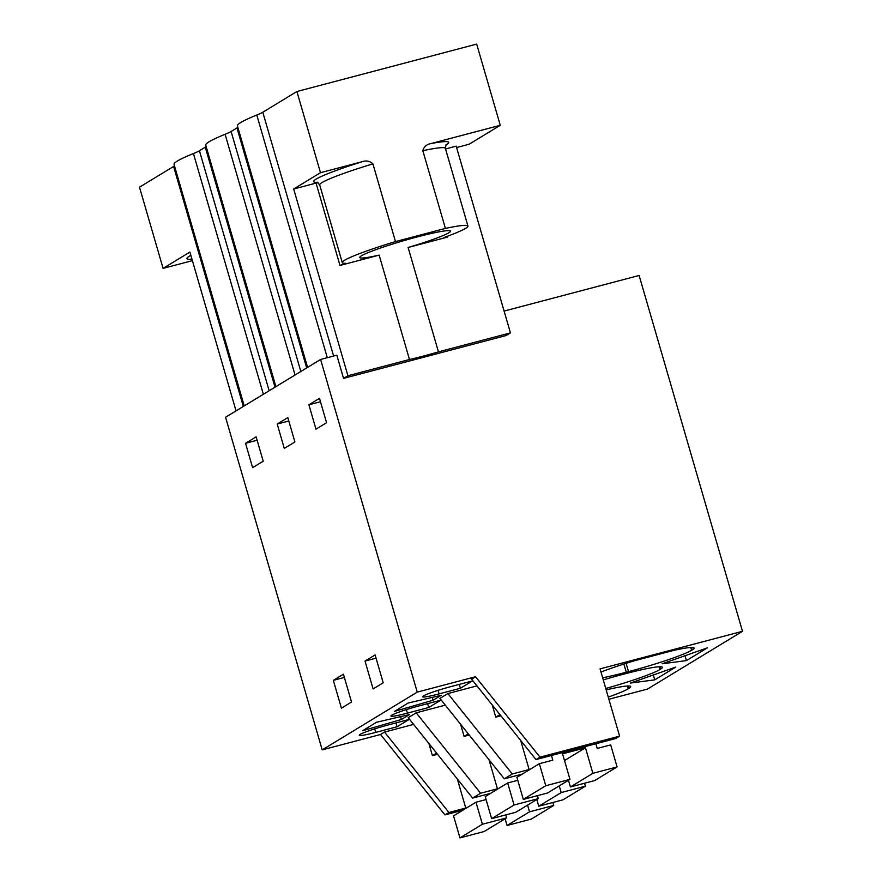 <?xml version="1.0" encoding="UTF-8"?>
<svg xmlns="http://www.w3.org/2000/svg" width="882" height="882" viewBox="0 0 882 882"><rect width="100%" height="100%" fill="white"/><g stroke="black" fill="none" stroke-linecap="round" stroke-linejoin="round"><path stroke-width="1.32" d="M522.276 774.087L504.306 778.828L439.898 698.412L447.88 693.561L512.288 773.977L504.306 778.828M529.123 769.534L512.288 773.977M416.194 712.821L408.212 717.672L472.631 798.078L480.613 793.227L416.194 712.821L445.289 705.148M447.88 693.561L476.964 685.887M475.563 676.737L471.572 679.162L535.991 759.567L615.614 738.565L619.605 736.139L539.982 757.142L475.563 676.737L417.241 692.116L322.206 749.876L225.56 417.241L320.596 359.47L336.814 355.192L343.55 378.389L347.916 375.732L293.673 189.002L316.065 183.092L339.989 265.449L345.634 263.288A65.444 5.358 163.8 0 1 342.26 262.582L319.692 184.867A65.444 5.358 -16.2 0 1 372.91 163.876C369.889 161.02 366.273 160.304 362.072 161.737L320.486 172.707L293.673 189.002M413.603 724.398L384.519 732.071L380.528 734.497L322.206 749.876M397.054 726.768L375.743 732.391A23.461 1.918 163.8 0 1 359.25 735.268A23.461 1.918 163.8 0 1 387.826 725.048L409.127 719.425L397.054 726.768L395.941 722.909M428.74 707.507L407.429 713.13A23.461 1.918 163.8 0 1 390.935 716.008A23.461 1.918 163.8 0 1 419.501 705.787L440.813 700.176L428.74 707.507L427.616 703.649M439.104 693.88A23.461 1.918 163.8 0 1 422.61 696.747A23.461 1.918 163.8 0 1 451.176 686.538L472.487 680.915L460.415 688.258L439.104 693.88L438.078 690.341M409.535 714.552L401.42 719.48L362.656 730.693L376.515 722.27L409.535 714.552M433.095 700.231L394.342 711.443L408.19 703.02L441.209 695.303L433.095 700.231L432.268 697.386M460.558 724.21L464.097 736.393L468.287 733.857M464.097 736.393L469.235 735.048M504.096 311.081L639.119 275.471L742.501 631.314L600.069 668.876L619.605 736.139M497.448 788.795L480.613 793.227M417.241 692.116L320.596 359.47M263.211 461.22L252.616 467.658L245.538 443.304L256.133 436.866L263.211 461.22M351.521 702.039L341.422 708.18L333.33 680.342L343.44 674.201L351.521 702.039M365.016 661.081L373.097 688.919L383.196 682.778L375.115 654.951L365.016 661.081L376.052 658.17M294.897 441.959L284.291 448.409L277.213 424.055L287.819 417.605L294.897 441.959M308.898 404.794L315.977 429.148L326.572 422.71L319.493 398.355L308.898 404.794L320.486 401.74M401.42 719.48L400.593 716.647M742.501 631.314L647.465 689.074L608.889 699.25M628.138 685.987L628.844 688.423A53.328 4.366 163.8 0 0 630.707 686.56A53.328 4.366 163.8 0 0 606.166 689.867M628.844 688.423L628.227 688.809L627.411 686.02M608.26 697.078A53.328 4.366 163.8 0 0 628.227 688.809M630.465 683.054L675.722 667.112L654.753 679.857L630.465 683.054M605.758 688.478A53.328 4.366 163.8 0 0 659.901 669.548L660.53 669.173A53.328 4.366 163.8 0 0 662.382 667.31A53.328 4.366 163.8 0 0 624.897 673.848L622.659 674.443A53.328 4.366 163.8 0 0 603.266 679.89M686.428 660.607L662.139 663.793L707.397 647.862L686.428 660.607L684.939 655.469M691.499 647.476L692.205 649.913L691.587 650.299L690.771 647.498M602.649 677.784A53.328 4.366 163.8 0 0 626.275 672.238L628.513 671.643A53.328 4.366 163.8 0 0 691.587 650.299M692.205 649.913A53.328 4.366 163.8 0 0 694.068 648.049A53.328 4.366 163.8 0 0 673.55 650.431L635.492 660.475A53.328 4.366 163.8 0 0 600.995 672.062M490.59 793.348L472.631 798.078M263.365 394.254L193.434 153.545A36.36 2.977 163.8 0 0 199.431 150.756L205.274 147.206A36.36 2.977 163.8 0 0 206.156 146.588M295.051 375.004L225.108 134.296A96.954 7.949 163.8 0 0 205.738 145.133L275.901 386.636M225.108 134.296A36.36 2.977 163.8 0 0 231.117 131.495L300.839 371.487M237.831 127.328A36.36 2.977 163.8 0 1 236.96 127.945L231.117 131.495M327.288 357.706L256.794 115.035A96.954 7.949 163.8 0 0 237.412 125.872L307.575 367.386M256.794 115.035A36.36 2.977 163.8 0 0 262.792 112.246L296.892 91.519L476.677 44.1L500.27 125.288L469.092 144.24L456.589 147.537M174.482 165.838A36.36 2.977 163.8 0 1 173.6 166.455L139.499 187.182L163.082 268.371L189.906 252.076L236.034 410.869M193.434 153.545A96.954 7.949 163.8 0 0 174.052 164.383L244.226 405.896M343.55 378.389L506.07 335.535L510.435 332.878L456.181 146.147L445.542 148.948M333.33 680.342L344.377 677.431M277.213 424.055L288.8 421.001M654.753 679.857L653.253 674.719M492.244 704.961L495.783 717.143L500.91 715.787M495.783 717.143L499.962 714.596M539.982 757.142L535.991 759.567M460.415 688.258L459.29 684.399M296.892 91.519L320.486 172.707M500.27 125.288L430.967 143.568C426.601 144.394 423.889 146.776 422.831 150.701L445.41 228.416L395.489 241.58L372.91 163.876M445.41 228.416A65.444 5.358 -16.2 0 1 467.945 226.068A65.444 5.358 -16.2 0 1 445.531 236.938L443.878 237.743L447.284 237.148L447.064 236.376M339.989 265.449L379.15 255.119A47.264 3.87 163.8 0 1 359.724 257.511A47.264 3.87 163.8 0 1 417.263 236.927A47.264 3.87 163.8 0 1 450.493 231.139A47.264 3.87 163.8 0 1 408.112 247.478L447.284 237.148M395.489 241.58A65.444 5.358 163.8 0 0 342.26 262.582M347.916 375.732L409.48 359.503L379.15 255.119M409.48 359.503A47.264 3.87 -16.2 0 0 423.272 356.096A47.264 3.87 -16.2 0 0 438.442 351.863L510.435 332.878M438.442 351.863L408.112 247.478M318.016 182.541L316.065 183.092M384.519 732.071L448.938 812.487L444.947 814.913L380.528 734.497M462.907 810.172L444.947 814.913M465.762 808.044L448.938 812.487M428.884 743.471L432.423 755.654L437.56 754.297M432.423 755.654L436.601 753.107M245.538 443.304L257.125 440.25M163.082 268.371L192.386 260.653M553.731 805.442L529.52 811.826L507.073 825.475L531.284 819.091L553.731 805.442L552.871 802.488M488.099 793.998L488.308 794.726M486.081 799.555L475.993 802.212L482.399 824.251L459.952 837.9L453.546 815.861L475.993 802.212M505.75 814.924L506.61 817.868L482.399 824.251M527.568 805.123L529.52 811.826M465.861 808.375L457.317 778.96M506.61 817.868L484.163 831.517L459.952 837.9M507.073 825.475L505.121 818.772M585.405 786.182L561.195 792.576L538.748 806.214L562.959 799.831L585.405 786.182L584.546 783.238M519.774 774.749L519.994 775.476M517.756 780.305L507.679 782.962L514.074 805.001L491.627 818.639L485.221 796.611L507.679 782.962M537.436 795.663L538.285 798.618L514.074 805.001M559.254 785.873L561.195 792.576M497.536 789.125L488.992 759.711M538.285 798.618L515.838 812.256L491.627 818.639M538.748 806.214L536.796 799.522M617.091 766.932L592.88 773.316L570.422 786.964L594.633 780.581L617.091 766.932L610.686 744.893L597.224 748.443L595.868 743.78M551.459 755.488L552.816 760.152L539.354 763.702L545.76 785.741L523.302 799.39L516.907 777.351L539.354 763.702M592.88 773.316L585.461 747.804L562.551 753.845L569.97 779.357L545.76 785.741M529.222 769.865L520.678 740.45M569.97 779.357L547.513 793.006L523.302 799.39M585.461 747.804L564.502 760.538M570.422 786.964L568.482 780.261M406.404 709.602L407.429 713.13M236.96 127.945L306.682 367.926M659.813 666.737L660.53 669.173M659.097 666.759L659.901 669.548M274.997 387.187L205.274 147.206M199.431 150.756L269.153 390.737M626.099 663.341L628.513 671.643M626.275 672.238L623.894 664.047M262.792 112.246L333.617 356.03M422.831 150.701A65.444 5.358 -16.2 0 1 445.377 148.352L446.105 144.593M430.967 143.568A70.284 5.755 -16.2 0 1 445.719 145.122M317.663 182.331A70.284 5.755 -16.2 0 1 362.072 161.737M374.718 728.852L375.743 732.391M173.6 166.455L243.322 406.448M190.843 255.339A70.284 5.755 163.8 0 0 190.942 259.352M467.945 226.068L445.377 148.352M319.692 184.867L317.057 182.089M192.397 260.664L190.336 259.11"/></g></svg>
